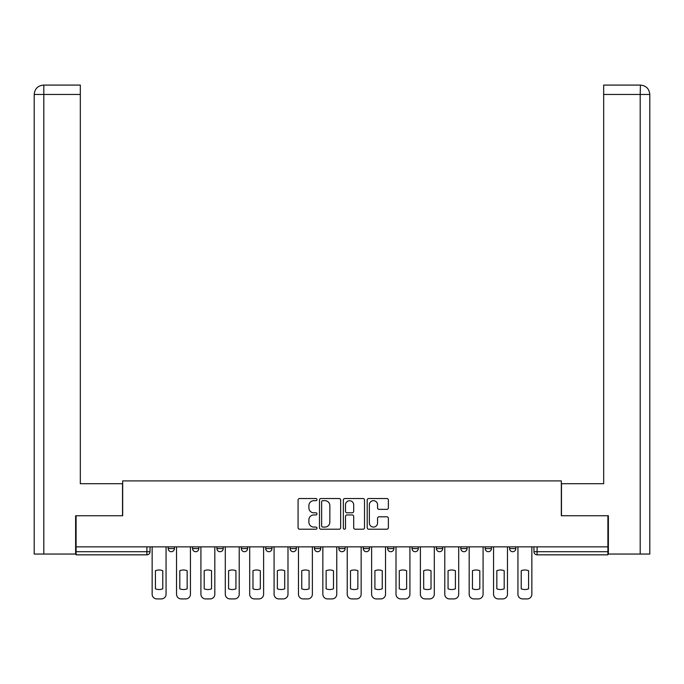 <?xml version="1.0" encoding="UTF-8"?>
<svg xmlns="http://www.w3.org/2000/svg" width="684" height="684" viewBox="0 0 684 684"><rect width="100%" height="100%" fill="white"/><g stroke="black" fill="none" stroke-linecap="round" stroke-linejoin="round"><path stroke-width="1.03" d="M316.991 499.611A1.077 1.077 0 0 0 315.914 498.533L299.609 498.533A1.53 1.53 0 0 0 298.079 500.064L298.079 527.689A1.53 1.53 0 0 0 299.609 529.219L315.914 529.219A1.077 1.077 0 0 0 316.991 528.151A1.077 1.077 0 0 0 315.914 527.073L313.802 527.073A4.908 4.908 0 0 1 308.894 522.166L308.894 519.857A4.908 4.908 0 0 1 313.802 514.949L315.914 514.949A1.077 1.077 0 0 0 316.991 513.881A1.077 1.077 0 0 0 315.914 512.803L313.802 512.803A4.908 4.908 0 0 1 308.894 507.896L308.894 505.587A4.908 4.908 0 0 1 313.802 500.679L315.914 500.679A1.077 1.077 0 0 0 316.991 499.611M436.418 546.858L436.418 548.585L442.676 548.585A3.129 3.129 0 0 1 439.547 551.706A3.129 3.129 0 0 1 436.418 548.585L436.418 546.858M363.264 546.858L363.264 548.585L369.514 548.585A3.129 3.129 0 0 1 366.385 551.706A3.129 3.129 0 0 1 363.264 548.585L363.264 546.858M314.486 546.858L314.486 548.585L320.736 548.585A3.129 3.129 0 0 1 317.615 551.706A3.129 3.129 0 0 1 314.486 548.585L314.486 546.858M290.101 546.858L290.101 548.585L296.352 548.585A3.129 3.129 0 0 1 293.231 551.706A3.129 3.129 0 0 1 290.101 548.585L290.101 546.858M241.324 546.858L241.324 548.585L247.582 548.585A3.129 3.129 0 0 1 244.453 551.706A3.129 3.129 0 0 1 241.324 548.585L241.324 546.858M386.845 509.349A1.53 1.53 0 0 0 388.375 507.819L388.375 500.064A1.53 1.53 0 0 0 386.845 498.533L368.736 498.533A1.53 1.53 0 0 0 367.205 500.064L367.205 527.689A1.53 1.53 0 0 0 368.736 529.219L386.845 529.219A1.53 1.53 0 0 0 388.375 527.689L388.375 518.327A1.53 1.53 0 0 0 386.845 516.796L379.098 516.796A1.53 1.53 0 0 0 377.559 518.327L377.559 522.969A4.104 4.104 0 0 1 373.455 527.073A4.104 4.104 0 0 1 369.351 522.969L369.351 504.783A4.104 4.104 0 0 1 373.455 500.679A4.104 4.104 0 0 1 377.559 504.783L377.559 507.819A1.53 1.53 0 0 0 379.098 509.349L386.845 509.349M43.81 554.049L34.2 554.049L34.2 94.46C34.764 88.766 37.885 85.637 43.571 85.081L80.319 85.081L80.319 94.46L43.81 94.46L43.81 554.049L75.625 554.049L75.625 515.753L122.675 515.753L122.675 480.895L561.325 480.895L561.325 515.753L607.905 515.753L607.905 546.858L76.095 546.858L76.095 551.706L150.035 551.706L150.035 546.858L150.035 551.706A3.129 3.129 0 0 1 146.906 554.835L76.095 554.835L76.095 551.706M76.095 515.753L76.095 546.858M340.658 500.064A1.53 1.53 0 0 0 339.127 498.533L321.018 498.533A1.53 1.53 0 0 0 319.479 500.064L319.479 527.689A1.53 1.53 0 0 0 321.018 529.219L339.127 529.219A1.53 1.53 0 0 0 340.658 527.689L340.658 500.064M344.873 498.533L362.982 498.533A1.53 1.53 0 0 1 364.521 500.064L364.521 527.689A1.53 1.53 0 0 1 362.982 529.219L355.235 529.219A1.53 1.53 0 0 1 353.696 527.689L353.696 516.488A1.53 1.53 0 0 0 352.166 514.949L347.027 514.949A1.53 1.53 0 0 0 345.488 516.488L345.488 528.151A1.077 1.077 0 0 1 344.42 529.219A1.077 1.077 0 0 1 343.342 528.151L343.342 500.064A1.53 1.53 0 0 1 344.873 498.533M533.965 546.858L533.965 551.706L607.905 551.706L607.905 554.835L537.094 554.835A3.129 3.129 0 0 1 533.965 551.706M607.905 546.858L607.905 551.706M515.83 546.858L515.83 548.585A3.129 3.129 0 0 1 512.701 551.706A3.129 3.129 0 0 1 509.58 548.585L515.83 548.585M509.58 546.858L509.58 548.585M491.445 546.858L491.445 548.585A3.129 3.129 0 0 1 488.316 551.706A3.129 3.129 0 0 1 485.195 548.585A3.129 3.129 0 0 0 488.316 551.706M485.195 546.858L485.195 548.585L491.445 548.585M467.061 546.858L467.061 548.585A3.129 3.129 0 0 1 463.932 551.706A3.129 3.129 0 0 1 460.802 548.585A3.129 3.129 0 0 0 463.932 551.706M460.802 546.858L460.802 548.585L467.061 548.585M442.676 546.858L442.676 548.585A3.129 3.129 0 0 1 439.547 551.706M418.283 546.858L418.283 548.585A3.129 3.129 0 0 1 415.162 551.706A3.129 3.129 0 0 1 412.033 548.585L418.283 548.585M412.033 546.858L412.033 548.585M393.898 546.858L393.898 548.585A3.129 3.129 0 0 1 390.769 551.706A3.129 3.129 0 0 1 387.648 548.585L393.898 548.585L393.898 546.858M387.648 546.858L387.648 548.585M369.514 546.858L369.514 548.585M345.129 546.858L345.129 548.585A3.129 3.129 0 0 1 342 551.706A3.129 3.129 0 0 1 338.871 548.585L345.129 548.585L345.129 546.858M338.871 546.858L338.871 548.585M320.736 546.858L320.736 548.585L320.736 546.858M296.352 548.585L296.352 546.858L296.352 548.585A3.129 3.129 0 0 1 293.231 551.706M271.967 546.858L271.967 548.585A3.129 3.129 0 0 1 268.838 551.706A3.129 3.129 0 0 1 265.717 548.585A3.129 3.129 0 0 0 268.838 551.706A3.129 3.129 0 0 0 271.967 548.585L271.967 546.858M265.717 546.858L265.717 548.585L271.967 548.585M247.582 546.858L247.582 548.585M223.198 546.858L223.198 548.585A3.129 3.129 0 0 1 220.068 551.706A3.129 3.129 0 0 1 216.939 548.585A3.129 3.129 0 0 0 220.068 551.706A3.129 3.129 0 0 0 223.198 548.585L216.939 548.585L216.939 546.858M192.555 546.858L192.555 548.585L198.805 548.585L198.805 546.858L198.805 548.585A3.129 3.129 0 0 1 195.684 551.706A3.129 3.129 0 0 1 192.555 548.585A3.129 3.129 0 0 0 195.684 551.706M168.17 546.858L168.17 548.585L174.42 548.585L174.42 546.858L174.42 548.585A3.129 3.129 0 0 1 171.299 551.706A3.129 3.129 0 0 1 168.17 548.585A3.129 3.129 0 0 0 171.299 551.706M146.906 546.858L146.906 554.835A3.129 3.129 0 0 0 150.035 551.706M322.703 500.679A1.077 1.077 0 0 0 321.634 501.757L321.634 525.996A1.077 1.077 0 0 0 322.703 527.073L324.926 527.073A4.908 4.908 0 0 0 329.842 522.166L329.842 505.587A4.908 4.908 0 0 0 324.926 500.679L322.703 500.679M353.696 504.86A4.104 4.104 0 0 0 349.592 500.756A4.104 4.104 0 0 0 345.488 504.86L345.488 511.273A1.53 1.53 0 0 0 347.027 512.803L352.166 512.803A1.53 1.53 0 0 0 353.696 511.273L353.696 504.86M155.43 570.712L155.43 588.821L155.43 570.712A9.773 9.773 0 0 1 162.775 570.712L162.775 588.821A9.773 9.773 0 0 1 155.43 588.821M152.147 594.225L152.147 546.858L152.147 594.225A4.694 4.694 0 0 0 156.833 598.919L161.373 598.919A4.694 4.694 0 0 0 166.058 594.225L166.058 546.858L166.058 594.225M162.775 570.712L162.775 588.821M156.833 598.919L161.373 598.919M179.815 570.712L179.815 588.821L179.815 570.712A9.773 9.773 0 0 1 187.16 570.712L187.16 588.821A9.773 9.773 0 0 1 179.815 588.821M176.532 594.225L176.532 546.858L176.532 594.225A4.694 4.694 0 0 0 181.226 598.919L185.757 598.919A4.694 4.694 0 0 0 190.443 594.225L190.443 546.858L190.443 594.225M204.2 570.712L204.2 588.821L204.2 570.712A9.773 9.773 0 0 1 211.553 570.712L211.553 588.821A9.773 9.773 0 0 1 204.2 588.821M200.916 594.225L200.916 546.858L200.916 594.225A4.694 4.694 0 0 0 205.61 598.919L210.142 598.919A4.694 4.694 0 0 0 214.827 594.225L214.827 546.858L214.827 594.225M122.522 515.753L122.522 483.708L80.319 483.708L80.319 94.46M43.579 85.081C37.877 85.645 34.747 88.775 34.2 94.46L34.2 460.255L34.2 94.46L43.81 94.46L43.81 85.081L80.319 85.081M561.479 515.753L561.479 483.708L603.681 483.708L603.681 85.081L640.421 85.081L640.19 94.46L603.681 94.46M649.8 460.255L649.8 94.46L649.8 554.049L608.375 554.049L608.375 515.753L607.905 515.753M640.19 554.049L640.19 94.46L649.8 94.46C649.236 88.766 646.115 85.637 640.429 85.081M187.16 570.712L187.16 588.821M181.226 598.919L185.757 598.919M211.553 570.712L211.553 588.821M205.61 598.919L210.142 598.919M228.584 570.712L228.584 588.821L228.584 570.712A9.773 9.773 0 0 1 235.937 570.712L235.937 588.821A9.773 9.773 0 0 1 228.584 588.821M225.301 594.225L225.301 546.858L225.301 594.225A4.694 4.694 0 0 0 229.995 598.919L234.526 598.919A4.694 4.694 0 0 0 239.22 594.225L239.22 546.858L239.22 594.225M252.977 570.712L252.977 588.821L252.977 570.712A9.773 9.773 0 0 1 260.322 570.712L260.322 588.821A9.773 9.773 0 0 1 252.977 588.821M249.694 594.225L249.694 546.858L249.694 594.225A4.694 4.694 0 0 0 254.38 598.919L258.911 598.919A4.694 4.694 0 0 0 263.605 594.225L263.605 546.858L263.605 594.225M277.362 570.712L277.362 588.821L277.362 570.712A9.773 9.773 0 0 1 284.706 570.712L284.706 588.821A9.773 9.773 0 0 1 277.362 588.821M274.079 594.225L274.079 546.858L274.079 594.225A4.694 4.694 0 0 0 278.764 598.919L283.304 598.919A4.694 4.694 0 0 0 287.99 594.225L287.99 546.858L287.99 594.225M235.937 570.712L235.937 588.821M229.995 598.919L234.526 598.919M260.322 570.712L260.322 588.821M254.38 598.919L258.911 598.919M284.706 570.712L284.706 588.821M278.764 598.919L283.304 598.919M301.747 570.712L301.747 588.821L301.747 570.712A9.773 9.773 0 0 1 309.091 570.712A9.773 9.773 0 0 0 301.747 570.712M309.091 588.821L309.091 570.712L309.091 588.821A9.773 9.773 0 0 1 301.747 588.821M298.463 594.225L298.463 546.858L298.463 594.225A4.694 4.694 0 0 0 303.157 598.919L307.689 598.919A4.694 4.694 0 0 0 312.374 594.225L312.374 546.858L312.374 594.225M303.157 598.919L307.689 598.919M326.131 570.712L326.131 588.821L326.131 570.712A9.773 9.773 0 0 1 333.484 570.712L333.484 588.821A9.773 9.773 0 0 1 326.131 588.821M322.848 594.225L322.848 546.858L322.848 594.225A4.694 4.694 0 0 0 327.542 598.919L332.073 598.919A4.694 4.694 0 0 0 336.767 594.225L336.767 546.858L336.767 594.225M333.484 570.712L333.484 588.821M327.542 598.919L332.073 598.919M350.516 570.712L350.516 588.821L350.516 570.712A9.773 9.773 0 0 1 357.869 570.712L357.869 588.821A9.773 9.773 0 0 1 350.516 588.821M347.233 594.225L347.233 546.858L347.233 594.225A4.694 4.694 0 0 0 351.927 598.919L356.458 598.919A4.694 4.694 0 0 0 361.152 594.225L361.152 546.858L361.152 594.225M357.869 570.712L357.869 588.821M351.927 598.919L356.458 598.919M374.909 570.712L374.909 588.821L374.909 570.712A9.773 9.773 0 0 1 382.253 570.712L382.253 588.821A9.773 9.773 0 0 1 374.909 588.821M371.626 594.225L371.626 546.858L371.626 594.225A4.694 4.694 0 0 0 376.311 598.919L380.843 598.919A4.694 4.694 0 0 0 385.537 594.225L385.537 546.858L385.537 594.225M382.253 570.712L382.253 588.821M376.311 598.919L380.843 598.919M399.294 570.712L399.294 588.821L399.294 570.712A9.773 9.773 0 0 1 406.638 570.712L406.638 588.821A9.773 9.773 0 0 1 399.294 588.821M396.01 594.225L396.01 546.858L396.01 594.225A4.694 4.694 0 0 0 400.696 598.919L405.236 598.919A4.694 4.694 0 0 0 409.921 594.225L409.921 546.858L409.921 594.225M406.638 570.712L406.638 588.821M400.696 598.919L405.236 598.919M423.678 570.712L423.678 588.821L423.678 570.712A9.773 9.773 0 0 1 431.023 570.712L431.023 588.821A9.773 9.773 0 0 1 423.678 588.821M420.395 594.225L420.395 546.858L420.395 594.225A4.694 4.694 0 0 0 425.089 598.919L429.62 598.919A4.694 4.694 0 0 0 434.306 594.225L434.306 546.858L434.306 594.225M431.023 570.712L431.023 588.821M425.089 598.919L429.62 598.919M448.063 570.712L448.063 588.821L448.063 570.712A9.773 9.773 0 0 1 455.416 570.712L455.416 588.821A9.773 9.773 0 0 1 448.063 588.821M444.78 594.225L444.78 546.858L444.78 594.225A4.694 4.694 0 0 0 449.474 598.919L454.005 598.919A4.694 4.694 0 0 0 458.699 594.225L458.699 546.858L458.699 594.225M455.416 570.712L455.416 588.821M449.474 598.919L454.005 598.919M472.447 570.712L472.447 588.821L472.447 570.712A9.773 9.773 0 0 1 479.8 570.712L479.8 588.821A9.773 9.773 0 0 1 472.447 588.821M469.173 594.225L469.173 546.858L469.173 594.225A4.694 4.694 0 0 0 473.858 598.919L478.39 598.919A4.694 4.694 0 0 0 483.084 594.225L483.084 546.858L483.084 594.225M479.8 570.712L479.8 588.821M473.858 598.919L478.39 598.919M496.841 570.712L496.841 588.821A9.773 9.773 0 0 0 504.185 588.821A9.773 9.773 0 0 1 496.841 588.821L496.841 570.712A9.773 9.773 0 0 1 504.185 570.712L504.185 588.821L504.185 570.712M493.557 594.225L493.557 546.858L493.557 594.225A4.694 4.694 0 0 0 498.243 598.919L502.774 598.919A4.694 4.694 0 0 0 507.468 594.225L507.468 546.858L507.468 594.225M498.243 598.919L502.774 598.919M521.225 570.712L521.225 588.821A9.773 9.773 0 0 0 528.57 588.821A9.773 9.773 0 0 1 521.225 588.821L521.225 570.712A9.773 9.773 0 0 1 528.57 570.712L528.57 588.821L528.57 570.712M517.942 594.225L517.942 546.858L517.942 594.225A4.694 4.694 0 0 0 522.627 598.919L527.167 598.919A4.694 4.694 0 0 0 531.853 594.225L531.853 546.858L531.853 594.225M522.627 598.919L527.167 598.919M537.094 546.858L537.094 554.835M34.2 94.46L34.2 460.255"/></g></svg>
